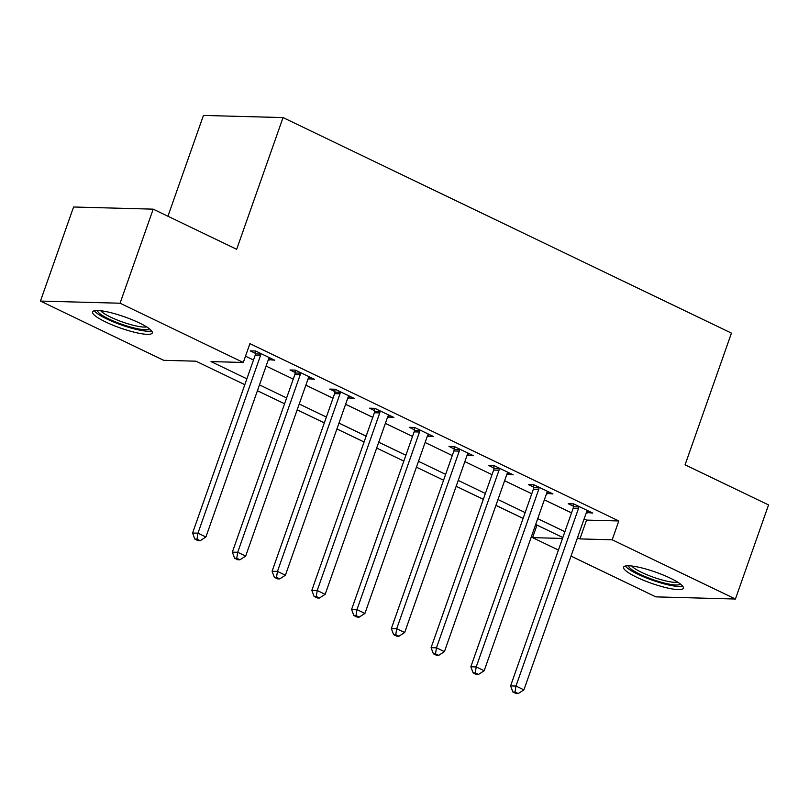 <?xml version="1.0" encoding="UTF-8"?>
<svg xmlns="http://www.w3.org/2000/svg" width="809" height="809" viewBox="0 0 809 809"><rect width="100%" height="100%" fill="white"/><g stroke="black" fill="none" stroke-linecap="round" stroke-linejoin="round"><path stroke-width="1.21" d="M139.178 322.862A31.682 5.966 19.4 0 1 152.274 332.934A31.682 5.966 19.4 0 1 135.548 332.519A31.682 5.966 19.4 0 1 105.615 321.952A31.682 5.966 19.4 0 1 92.509 311.88A31.682 5.966 19.4 0 1 109.235 312.294A31.682 5.966 19.4 0 1 139.178 322.862M670.267 578.142A31.682 5.966 19.4 0 1 683.362 588.214A31.682 5.966 19.4 0 1 666.636 587.809A31.682 5.966 19.4 0 1 636.693 577.242A31.682 5.966 19.4 0 1 623.597 567.17A31.682 5.966 19.4 0 1 640.324 567.574A31.682 5.966 19.4 0 1 670.267 578.142M167.938 216.246L203.433 115.434L283.049 117.578L731.447 333.126L685.071 464.821L768.55 504.947L735.421 599.024L655.806 596.87L571.023 556.117M558.432 550.059L532.575 537.641L562.518 538.44M536.994 525.112L532.575 537.641M244.824 384.669L195.96 361.188L163.681 360.318L40.45 301.079L120.066 303.223L243.297 362.462L211.018 361.593L246.876 378.824M120.066 303.223L153.194 209.157L73.579 207.003L40.45 301.079M584.118 518.933L586.545 520.096L618.814 520.966L249.92 343.643L243.297 362.462M245.511 356.172L253.51 360.015M266.1 366.072L293.262 379.118M305.853 385.175L333.015 398.23M345.605 404.288L372.767 417.343M385.357 423.39L412.519 436.445M425.109 442.503L452.261 455.558M464.862 461.605L492.014 474.661M504.614 480.718L531.766 493.773M544.366 499.831L571.518 512.876M586.394 512.461L592.694 513.048L573.611 503.876L568.231 503.734L573.409 506.222M546.641 493.359L552.941 493.945L533.859 484.773L528.479 484.621L533.657 487.109M506.889 474.246L513.189 474.832L494.107 465.66L488.727 465.519L493.905 468.007M467.137 455.143L473.437 455.73L454.355 446.558L448.975 446.406L454.152 448.894M427.385 436.031L433.685 436.617L414.602 427.445L409.233 427.304L414.4 429.791M387.632 416.918L393.932 417.515L374.86 408.343L369.48 408.191L374.648 410.679M347.88 397.816L354.18 398.402L335.108 389.23L329.728 389.089L334.896 391.576M308.128 378.703L314.428 379.29L295.356 370.118L289.976 369.976L295.143 372.464M268.376 359.601L274.676 360.187L255.604 351.015L250.224 350.863L255.391 353.351M153.194 209.157L236.673 249.283L283.049 117.578M618.814 520.966L612.191 539.785L735.421 599.024M577.495 537.752L579.911 538.915L612.191 539.785M259.477 384.882L286.629 397.937M299.229 403.994L326.381 417.05M338.981 423.097L366.133 436.152M378.733 442.21L405.885 455.265M418.486 461.312L445.638 474.367M458.238 480.425L485.39 493.48M497.99 499.527L525.142 512.582M537.742 518.64L564.894 531.695M562.842 537.54L535.679 524.485M523.089 518.427L495.927 505.372M483.337 499.325L456.175 486.27M443.585 480.212L416.423 467.157M403.833 461.11L376.67 448.055M364.08 441.997L336.918 428.942M324.328 422.895L297.166 409.839M284.576 403.782L257.414 390.727M586.545 520.096L579.911 538.915M588.052 510.823L587.314 512.906M548.3 491.71L547.562 493.793M508.548 472.598L507.809 474.691M468.795 453.495L468.057 455.578M429.043 434.382L428.305 436.476M389.291 415.28L388.553 417.363M349.539 396.167L348.8 398.261M309.786 377.065L309.048 379.148M270.034 357.952L269.306 360.035M578.516 508.436L573.136 508.295L510.59 685.901L515.97 686.042L578.516 508.436A4.065 3.448 91.5 0 0 578.779 506.919L578.789 506.363M515.02 692.039L512.866 691.978L516.051 693.505L518.205 693.566L515.02 692.039L515.97 686.042L523.919 689.865L586.464 512.259A4.065 3.448 91.5 0 1 587.192 510.964L587.526 510.56M573.136 508.295A4.065 3.448 91.5 0 0 573.399 506.778L573.429 503.876M510.59 685.901L512.866 691.978M518.205 693.566L523.919 689.865M538.764 489.324L533.384 489.182L470.838 666.788L476.218 666.929L538.764 489.324A4.065 3.448 91.5 0 0 539.027 487.817L539.037 487.261M475.267 672.926L473.113 672.866L476.299 674.403L478.453 674.453L475.267 672.926L476.218 666.929L484.166 670.752L546.712 493.146A4.065 3.448 91.5 0 1 547.44 491.852L547.774 491.457M533.384 489.182A4.065 3.448 91.5 0 0 533.647 487.665L533.677 484.763M470.838 666.788L473.113 672.866M478.453 674.453L484.166 670.752M499.011 470.221L493.632 470.069L431.086 647.675L436.466 647.827L499.011 470.221A4.065 3.448 91.5 0 0 499.274 468.704L499.284 468.148M435.515 653.824L433.361 653.763L436.547 655.29L438.7 655.351L435.515 653.824L436.466 647.827L444.424 651.649L506.96 474.044A4.065 3.448 91.5 0 1 507.688 472.749L508.022 472.345M493.632 470.069A4.065 3.448 91.5 0 0 493.894 468.563L493.925 465.66M431.086 647.675L433.361 653.763M438.7 655.351L444.424 651.649M459.259 451.109L453.879 450.967L391.334 628.573L396.713 628.714L459.259 451.109A4.065 3.448 91.5 0 0 459.522 449.592L459.532 449.046M395.763 634.711L393.609 634.65L396.794 636.177L398.948 636.238L395.763 634.711L396.713 628.714L404.672 632.537L467.208 454.931A4.065 3.448 91.5 0 1 467.936 453.637L468.269 453.242M453.879 450.967A4.065 3.448 91.5 0 0 454.142 449.45L454.173 446.548M391.334 628.573L393.609 634.65M398.948 636.238L404.672 632.537M419.507 432.006L414.127 431.854L351.581 609.46L356.961 609.612L419.507 432.006A4.065 3.448 91.5 0 0 419.77 430.489L419.78 429.933M356.011 615.598L353.867 615.548L357.042 617.075L359.196 617.136L356.011 615.598L356.961 609.612L364.92 613.434L427.455 435.829A4.065 3.448 91.5 0 1 428.183 434.534L428.517 434.13M414.127 431.854A4.065 3.448 91.5 0 0 414.4 430.337L414.43 427.445M351.581 609.46L353.867 615.548M359.196 617.136L364.92 613.434M680.318 583.967A27.415 5.157 19.4 0 1 665.868 583.42A27.415 5.157 19.4 0 1 628.633 565.764M631.799 566.007A25.382 4.773 -160.6 0 0 665.686 580.892A25.382 4.773 -160.6 0 0 677.689 582.167M625.337 566.017A31.48 5.926 -160.6 0 0 667.546 584.715A31.48 5.926 -160.6 0 0 682.725 586.222M149.23 328.687A27.415 5.157 19.4 0 1 108.932 319.009A27.415 5.157 19.4 0 1 97.545 310.484M100.72 310.727A25.382 4.773 -160.6 0 0 110.671 317.148A25.382 4.773 -160.6 0 0 146.611 326.887M94.259 310.727A31.48 5.926 -160.6 0 0 106.778 318.948A31.48 5.926 -160.6 0 0 151.637 330.942M379.755 412.893L374.375 412.752L311.829 590.358L317.209 590.499L379.755 412.893A4.065 3.448 91.5 0 0 380.028 411.377L380.028 410.82M316.258 596.496L314.114 596.435L317.29 597.962L319.444 598.023L316.258 596.496L317.209 590.499L325.167 594.322L387.713 416.716A4.065 3.448 91.5 0 1 388.431 415.421L388.765 415.027M374.375 412.752A4.065 3.448 91.5 0 0 374.648 411.235L374.678 408.333M311.829 590.358L314.114 596.435M319.444 598.023L325.167 594.322M340.002 393.791L334.623 393.639L272.087 571.245L277.457 571.397L340.002 393.791A4.065 3.448 91.5 0 0 340.276 392.274L340.276 391.718M276.506 577.383L274.362 577.333L277.538 578.86L279.692 578.92L276.506 577.383L277.457 571.397L285.415 575.209L347.961 397.603A4.065 3.448 91.5 0 1 348.679 396.309L349.013 395.914M334.623 393.639A4.065 3.448 91.5 0 0 334.896 392.122L334.926 389.22M272.087 571.245L274.362 577.333M279.692 578.92L285.415 575.209M300.25 374.678L294.87 374.537L232.335 552.143L237.704 552.284L300.25 374.678A4.065 3.448 91.5 0 0 300.523 373.161L300.523 372.605M236.754 558.281L234.61 558.22L237.785 559.747L239.939 559.808L236.754 558.281L237.704 552.284L245.663 556.107L308.209 378.501A4.065 3.448 91.5 0 1 308.927 377.206L309.26 376.802M294.87 374.537A4.065 3.448 91.5 0 0 295.143 373.02L295.174 370.118M232.335 552.143L234.61 558.22M239.939 559.808L245.663 556.107M260.498 355.566L255.118 355.424L192.582 533.03L197.962 533.171L260.498 355.566A4.065 3.448 91.5 0 0 260.771 354.059L260.771 353.503M197.002 539.168L194.858 539.107L198.033 540.645L200.187 540.695L197.002 539.168L197.962 533.171L205.911 536.994L268.457 359.388A4.065 3.448 91.5 0 1 269.175 358.094L269.508 357.699M255.118 355.424A4.065 3.448 91.5 0 0 255.391 353.907L255.422 351.005M192.582 533.03L194.858 539.107M200.187 540.695L205.911 536.994M578.779 506.919L573.399 506.778M539.027 487.817L533.647 487.665M499.274 468.704L493.894 468.563M459.522 449.592L454.142 449.45M419.77 430.489L414.4 430.337M380.028 411.377L374.648 411.235M340.276 392.274L334.896 392.122M300.523 373.161L295.143 373.02M260.771 354.059L255.391 353.907"/></g></svg>
